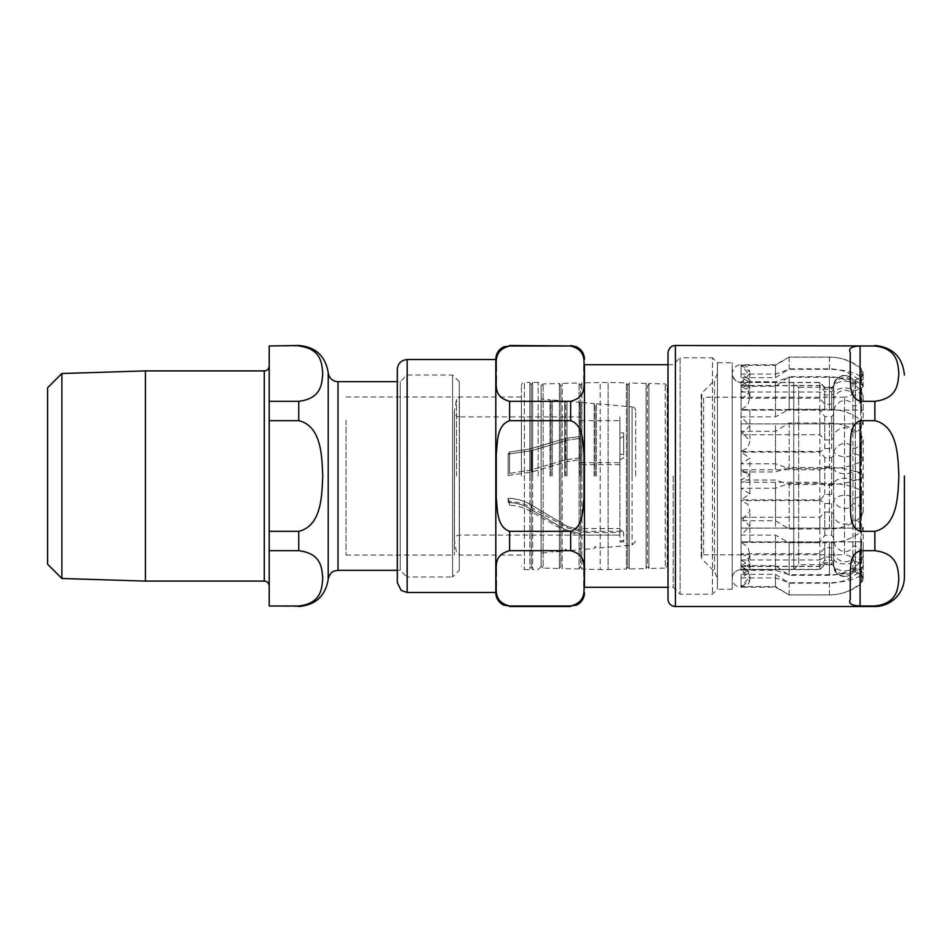 <?xml version="1.0" encoding="UTF-8"?>
<svg xmlns="http://www.w3.org/2000/svg" width="952" height="952" viewBox="0 0 952 952"><rect width="100%" height="100%" fill="white"/><g stroke="black" fill="none" stroke-linecap="round" stroke-linejoin="round"><path stroke-width="0.71" stroke-dasharray="4.76 3.57" d="M454.366 420.106L454.366 555.04L454.366 420.106M346.028 420.106L346.028 555.04L346.028 420.106M619.907 528.574L619.907 532.501L580.518 532.501L580.518 528.574L619.907 528.574L619.907 529.955L619.907 459.745L623.655 457.829L623.655 436.385L619.907 438.301L619.907 420.653L619.907 438.301L623.655 436.385L623.655 457.829L619.907 459.745L619.907 464.695L580.518 464.695L580.518 462.731L619.907 462.731L619.907 464.695M619.907 438.301L619.907 459.745L619.907 438.301M619.907 532.501L619.907 540.819L623.655 540.819L623.655 533.786L623.655 540.819L619.907 540.819L619.907 529.955C622.203 530.204 623.453 531.478 623.655 533.786C623.453 531.478 622.203 530.204 619.907 529.955L619.907 454.306L623.655 454.306L623.655 432.874L619.907 432.874L623.655 432.874L623.655 454.306L619.907 454.306L619.907 462.731M580.518 528.574L580.518 464.695M580.518 532.501L580.518 457.757L565.167 459.84L530.074 470.252L509.546 473.382L508.142 475.488L531.918 472.002L567.023 461.518L580.518 459.673L580.518 420.653L580.518 438.36L567.023 440.193L580.518 438.36L580.518 436.444L565.167 438.515L530.074 448.927L509.546 452.057L508.142 454.163L531.918 450.677L567.023 440.193L531.918 450.677L508.142 454.163L509.546 452.057L530.074 448.927L565.167 438.515L580.518 436.444L580.518 459.673L567.023 461.518L531.918 472.002L508.142 475.488L509.546 473.382L530.074 470.252L565.167 459.84L580.518 457.757L580.518 462.731M580.518 533.798L580.518 529.966L580.518 533.798L565.167 529.633L530.074 508.82C523.874 505.012 517.031 502.93 509.546 502.561L508.142 498.336C516.769 498.491 524.695 500.812 531.918 505.322L567.023 526.289L580.518 529.966L567.023 526.289L531.918 505.322C524.695 500.812 516.769 498.491 508.142 498.336L509.546 502.561C517.031 502.93 523.874 505.012 530.074 508.82L565.167 529.633L580.518 533.798L580.518 535.095L580.518 533.798M619.907 436.385L619.907 457.829L619.907 436.385M623.655 540.819L623.655 541.986L623.655 540.819M619.907 454.306L619.907 432.874L619.907 454.306M619.907 540.819L619.907 541.986L619.907 540.819M619.907 533.786L619.907 535.095L619.907 533.786M580.518 436.444L580.518 457.757L580.518 436.444M509.546 502.561L509.546 505.274L509.546 502.561M509.546 473.382L509.546 452.057L509.546 473.382M508.142 498.336L508.142 501.514L508.142 498.336M508.142 475.488L508.142 454.163L508.142 475.488M619.907 476L619.907 416.905L619.907 476M521.422 396.96L521.422 476L521.422 396.96L459.423 396.96L459.423 555.04L459.423 396.96A2.951 2.951 0 0 0 456.508 399.4L454.449 411.121L454.449 540.879L454.449 411.121A4.927 4.927 0 0 0 459.292 416.905L459.292 535.095L459.292 416.905L580.518 416.905M521.422 476L521.422 385.393L521.422 476M541.117 385.393L541.117 566.607L541.117 385.393A2.951 2.951 0 0 0 538.166 382.43L532.692 382.43L532.692 476L532.692 382.43L531.264 384.894L531.264 476L531.264 384.894L529.847 382.43L529.847 476L529.847 382.43L524.373 382.43L524.373 569.57L524.373 382.43A2.951 2.951 0 0 0 521.422 385.393M529.847 476L529.847 569.57L529.847 476M531.264 476L531.264 567.106L531.264 476M532.692 476L532.692 569.57L532.692 476M541.117 476L541.117 398.936L541.117 476M550.006 476L550.006 399.709L550.006 476M550.97 476L550.97 401.768L550.97 476M552.267 476L552.267 399.911L552.267 476M564.726 476L564.726 400.994L564.726 476M565.69 476L565.69 403.053L565.69 476M566.987 476L566.987 401.197L566.987 476M579.447 476L579.447 402.279L579.447 476M580.399 476L580.399 404.35L580.399 476M581.708 476L581.708 402.482L581.708 476M594.155 476L594.155 403.577L594.155 476M595.119 476L595.119 405.635L595.119 476M596.428 476L596.428 403.767L596.428 476M635.674 476L635.674 410.812L635.674 476M635.674 410.812A3.939 3.939 0 0 0 632.068 406.885L632.068 476L632.068 406.885L596.428 403.767L595.119 405.635L594.155 403.577L581.708 402.482L580.399 404.35L579.447 402.279L566.987 401.197L565.69 403.053L564.726 400.994L552.267 399.911L550.97 401.768L550.006 399.709L541.117 398.936M541.117 566.047L541.117 385.953L541.117 566.047L543.14 568.07L543.14 383.93L543.14 568.07L559.36 568.499L559.36 383.501L559.36 568.499L560.847 566.071L560.847 385.929L560.847 566.071L562.204 568.57L562.204 383.43L562.204 568.57L579.066 569.01L579.066 382.99L579.066 569.01L580.542 566.595L580.542 385.405L580.542 566.595L581.898 569.082L581.898 382.918L581.898 569.082L600.212 569.57L600.212 382.43L600.212 569.57L608.09 569.57L608.09 382.43L608.09 569.57L626.404 569.082L626.404 382.918L626.404 569.082L627.761 566.595L627.761 385.405L627.761 566.595L629.248 569.01L629.248 382.99L629.248 569.01L646.099 568.57L646.099 383.43L646.099 568.57L647.455 566.071L647.455 385.929L647.455 566.071L648.943 568.499L648.943 383.501L648.943 568.499L665.222 568.07L665.222 383.93L665.222 568.07L667.185 566L667.185 386L667.185 566M667.185 386L665.222 383.93L648.943 383.501L647.455 385.929L646.099 383.43L629.248 382.99L627.761 385.405L626.404 382.918L608.09 382.43L581.898 382.918L580.542 385.405L579.066 382.99L562.204 383.43L560.847 385.929L559.36 383.501L543.14 383.93L541.117 385.953M673.171 476L673.171 587.301L673.171 476M584.457 364.699L584.457 476M397.317 582.612L397.317 369.388M509.606 606.507L509.606 606.019C491.315 601.117 497.694 587.277 495.897 578.352C497.694 569.439 491.315 555.587 509.606 550.684L509.606 531.335C496.516 526.611 497.587 509.677 496.254 497.658L496.254 454.342C497.587 442.323 496.516 425.389 509.606 420.665L509.606 401.316C491.315 396.413 497.694 382.561 495.897 373.648C497.694 364.723 491.315 350.883 509.606 345.981L509.606 345.493M495.813 359.285L495.813 592.715M509.606 550.684L570.664 550.684C588.955 555.587 582.564 569.439 584.373 578.352C582.564 587.277 588.955 601.117 570.664 606.019L509.606 606.019M509.606 420.665L570.664 420.665C583.755 425.389 582.683 442.323 584.016 454.342L584.016 497.658C582.683 509.677 583.755 526.611 570.664 531.335L509.606 531.335M509.606 345.981L570.664 345.981C588.955 350.883 582.564 364.723 584.373 373.648C582.564 382.561 588.955 396.413 570.664 401.316L509.606 401.316M495.813 592.465L495.813 359.535L495.813 592.465M668.018 364.699L673.171 364.699L680.073 357.809L680.073 594.191L680.073 357.809L712.489 357.809L712.489 594.191L712.489 357.809L717.415 362.736L717.415 589.264L717.415 362.736L717.415 589.264L712.489 594.191L680.073 594.191L673.171 587.301L668.018 587.301M741.061 566.273L819.851 566.273L824.777 562.715L831.703 562.715L833.666 564.048C832.262 569.415 847.09 573.925 852.897 568.273L855.408 567.951L860.727 570.034L863.19 572.842L861.465 575.413C852.813 580.101 842.127 582.529 829.406 582.719L789.172 582.719L775.523 577.912L741.061 577.912L749.926 572.271L741.061 566.273L741.061 569.57L793.754 569.57L798.668 564.643L833.678 564.643L833.678 387.357L833.643 565.631C832.845 576.341 851.957 583.552 855.312 565.631L855.312 386.369C856.324 376.183 837.748 368.007 833.643 386.369L833.643 565.631L833.643 386.369L833.678 387.357L798.668 387.357L798.668 564.643L798.668 387.357L793.754 382.43L793.754 569.57L793.754 382.43L741.061 382.43L741.061 569.57L741.061 382.43L819.851 382.644L824.777 387.845L831.703 387.845L833.666 385.905C833 377.075 847.304 371.47 852.897 379.669L855.408 380.145L860.727 377.004L863.19 372.696L861.465 368.71C852.457 361.177 841.77 357.309 829.406 357.131L789.172 357.131L775.523 364.783L741.061 364.783L749.736 371.792C748.974 368.567 747.046 366.365 743.952 365.187C737.479 363.783 733.552 366.579 732.195 373.565L732.195 578.435C732.719 573.044 735.67 570.093 741.061 569.57L749.926 578.423L749.736 580.208L741.061 587.217L775.523 587.217L789.172 594.869L829.406 594.869C841.77 594.691 852.457 590.823 861.465 583.29L863.19 579.304L860.727 574.996L855.408 571.855L852.897 572.33C847.304 580.53 833 574.925 833.666 566.095L831.703 564.155L824.777 564.155L819.851 569.356L741.061 569.356M844.472 397.21L703.635 397.21L703.635 554.79L703.635 397.21L701.172 394.747L701.66 558.729L701.66 393.271L701.66 558.729L714.536 571.605L714.536 380.395L701.66 393.271L701.172 394.747L701.172 557.253L703.635 554.79L844.472 554.79L844.472 397.21L844.472 554.79C850.731 555.123 854.349 558.741 855.312 565.631L855.312 386.369C854.349 393.259 850.731 396.877 844.472 397.21M717.415 476L717.415 373.434L717.415 476M732.195 589.264L717.415 589.264L717.415 362.736L732.195 362.736L732.195 589.264L732.195 362.736M749.926 386.786L741.061 392.022L741.061 410.11C752.853 410.11 752.853 410.11 741.061 410.11C752.853 410.11 752.853 410.11 741.061 410.11L863.19 410.11L741.061 410.11L741.061 381.704L749.926 386.786L749.926 379.729L741.061 385.727L741.061 382.43C735.67 381.907 732.719 378.955 732.195 373.565L732.195 578.435C733.183 590.514 748.808 589.086 749.736 580.208M741.061 392.022L819.851 392.022L824.777 395.02L831.703 395.02L833.666 393.902C833 388.809 847.304 385.56 852.897 390.296L855.408 390.582L860.727 388.761L863.19 386.274L861.465 383.977C852.457 379.622 841.77 377.397 829.406 377.289L789.172 377.289L775.523 381.704L741.061 381.704M789.172 410.11L789.172 377.289M775.523 410.11L775.523 381.704M824.777 410.11L824.777 395.02M819.851 410.11L819.851 392.022M741.061 469.741L749.926 474.977L741.061 480.046L775.523 480.046L789.172 484.473L829.406 484.473C841.77 484.366 852.457 482.128 861.465 477.785L863.19 475.476L860.727 472.989L855.408 471.18L852.897 471.454C847.304 476.19 833 472.954 833.666 467.848L831.703 466.73L824.777 466.73L819.851 469.741L741.061 469.741L741.061 500.585L747.701 504.191L749.926 510.974L741.061 520.732L775.523 520.732L789.172 529.05L829.406 529.05C842.127 528.741 852.813 524.516 861.465 516.4L863.19 511.962L860.727 507.095L855.408 503.489L852.897 504.036C847.09 513.818 832.262 506.024 833.666 496.73L831.703 494.409L824.777 494.409L819.851 500.585L741.061 500.585M819.851 500.585L819.851 469.741M824.777 494.409L824.777 466.73M775.523 520.732L775.523 480.046M789.172 529.05L789.172 484.473M863.19 511.962L863.19 475.476M863.19 512.259L863.19 475.631M741.061 385.727L819.851 385.727L824.777 389.285L831.703 389.285L833.666 387.952C832.262 382.585 847.09 378.075 852.897 383.727L855.408 384.049L860.727 381.966L863.19 379.158L861.465 376.587C852.813 371.899 842.127 369.471 829.406 369.281L789.172 369.281L775.523 374.088L741.061 374.088L749.926 379.729M863.19 378.979L863.19 372.434M863.19 379.158L863.19 372.696L860.727 377.004M789.172 369.281L789.172 357.131M775.523 374.088L775.523 364.783M824.777 389.285L824.777 387.845M819.851 385.727L819.851 382.644M741.061 382.644L749.926 373.577L749.736 371.792M741.061 517.257L749.926 526.325L741.061 535.119L775.523 535.119L789.172 542.771L829.406 542.771C841.77 542.58 852.457 538.725 861.465 531.192L863.19 527.206L860.727 522.898L855.408 519.744L852.897 520.232C847.304 528.431 833 522.827 833.666 513.997L831.703 512.057L824.777 512.057L819.851 517.257L741.061 517.257L741.061 542.438L747.701 546.603L749.926 554.421L747.689 561.954L741.061 565.69L775.523 565.69L789.172 575.305L829.406 575.305C842.127 574.937 852.813 570.069 861.465 560.692L863.19 555.563L860.727 549.947L855.408 545.782L852.897 546.424C847.09 557.717 832.262 548.709 833.666 537.975L831.703 535.298L824.777 535.298L819.851 542.438L741.061 542.438M819.851 542.438L819.851 517.257M824.777 535.298L824.777 512.057M775.523 565.69L775.523 535.119M789.172 575.305L789.172 542.771M863.19 555.563L863.19 527.206M863.19 555.909L863.19 527.467M741.061 566.476L819.851 566.476L824.777 560.3L831.703 560.3L833.666 562.62C832.262 571.914 847.09 579.708 852.897 569.927L855.408 569.379L860.727 572.985L863.19 577.852L861.465 582.291C852.813 590.407 842.127 594.631 829.406 594.94L789.172 594.94L775.523 586.622L741.061 586.622L749.926 576.864L747.701 570.081L741.061 566.476L741.061 553.719L819.851 553.719L824.777 547.709L831.703 547.709L833.666 549.947C833 560.145 847.304 566.63 852.897 557.158L855.408 556.599L860.727 560.228L863.19 565.202L861.465 569.808C852.457 578.507 841.77 582.969 829.406 583.183L789.172 583.183L775.523 574.342L741.061 574.342L747.534 571.152L749.926 564.191L749.926 554.421M863.19 578.15L863.19 565.512M863.19 577.852L863.19 565.202M789.172 594.94L789.172 583.183M775.523 586.622L775.523 574.342M824.777 560.3L824.777 547.709M819.851 566.476L819.851 553.719M741.061 553.719L747.534 557.098L749.926 564.191M819.851 566.273L819.851 569.356M824.777 562.715L824.777 564.155M775.523 577.912L775.523 587.217M789.172 582.719L789.172 594.869M863.19 572.842L863.19 579.304L860.727 574.996M863.19 573.021L863.19 579.566M819.851 541.89L819.851 559.978L741.061 559.978L741.061 541.89C752.853 541.89 752.853 541.89 741.061 541.89C752.853 541.89 752.853 541.89 741.061 541.89L863.19 541.89L741.061 541.89L741.061 570.296L775.523 570.296L789.172 574.71L829.406 574.71C841.77 574.603 852.457 572.378 861.465 568.023L863.19 565.881L863.19 541.89L863.19 565.881M824.777 541.89L824.777 556.98L831.703 556.98L833.666 558.098C833 563.191 847.304 566.44 852.897 561.704L855.408 561.418L860.727 563.239L863.19 565.726M789.172 541.89L789.172 574.71M775.523 541.89L775.523 570.296M819.851 559.978L824.777 556.98M741.061 559.978L749.926 565.214L741.061 570.296M741.061 488.221L741.061 528.098C752.699 528.098 752.699 528.098 741.061 528.098C752.699 528.098 752.699 528.098 741.061 528.098L863.19 528.098L741.061 528.098L741.061 499.848L749.926 493.85L741.061 488.221L775.523 488.221L789.172 483.414L829.406 483.414C842.127 483.592 852.813 486.032 861.465 490.72L863.19 493.279L860.727 496.087L855.408 498.17L852.897 497.848C847.09 492.208 832.262 496.706 833.666 502.073L831.703 503.418L824.777 503.418L819.851 499.848L741.061 499.848M819.851 499.848L819.851 528.098M824.777 503.418L824.777 528.098M775.523 488.221L775.523 528.098M789.172 483.414L789.172 528.098M741.061 451.415L819.851 451.415L824.777 457.591L831.703 457.591L833.666 455.27C832.262 445.976 847.09 438.182 852.897 447.964L855.408 448.511L860.727 444.905L863.19 440.038L861.465 435.599C852.813 427.484 842.127 423.259 829.406 422.95L789.172 422.95L775.523 431.268L741.061 431.268L749.926 441.026L747.701 447.809L741.061 451.415L741.061 482.259L819.851 482.259L824.777 485.27L831.703 485.27L833.666 484.151C833 479.046 847.304 475.81 852.897 480.546L855.408 480.82L860.727 479.011L863.19 476.524L861.465 474.215C852.457 469.872 841.77 467.634 829.406 467.527L789.172 467.527L775.523 471.954L741.061 471.954C745.856 472.228 748.748 473.584 749.748 476C750.462 479.451 747.57 481.533 741.061 482.259M863.19 439.741L863.19 476.369M863.19 440.038L863.19 476.524M789.172 422.95L789.172 467.527M775.523 431.268L775.523 471.954M824.777 457.591L824.777 485.27M819.851 451.415L819.851 482.259M749.926 493.85L749.748 476M741.061 434.743L749.926 425.675L741.061 416.881L775.523 416.881L789.172 409.229L829.406 409.229C841.77 409.419 852.457 413.275 861.465 420.808L863.19 424.794L860.727 429.102L855.408 432.256L852.897 431.768C847.304 423.569 833 429.173 833.666 438.003L831.703 439.943L824.777 439.943L819.851 434.743L741.061 434.743L741.061 409.562L747.701 405.397L749.926 397.579L747.689 390.046L741.061 386.31L775.523 386.31L789.172 376.695L829.406 376.695C842.127 377.063 852.813 381.93 861.465 391.308L863.19 396.437L860.727 402.053L855.408 406.218L852.897 405.576C847.09 394.283 832.262 403.291 833.666 414.025L831.703 416.702L824.777 416.702L819.851 409.562L741.061 409.562M819.851 409.562L819.851 434.743M824.777 416.702L824.777 439.943M775.523 386.31L775.523 416.881M789.172 376.695L789.172 409.229M863.19 396.437L863.19 424.794M863.19 396.091L863.19 424.532M741.061 385.524L819.851 385.524L824.777 391.7L831.703 391.7L833.666 389.38C832.262 380.086 847.09 372.291 852.897 382.073L855.408 382.621L860.727 379.015L863.19 374.148L861.465 369.709C852.813 361.593 842.127 357.369 829.406 357.06L789.172 357.06L775.523 365.378L741.061 365.378L749.926 375.136L747.701 381.919L741.061 385.524L741.061 398.281L819.851 398.281L824.777 404.291L831.703 404.291L833.666 402.053C833 391.855 847.304 385.37 852.897 394.842L855.408 395.401L860.727 391.772L863.19 386.798L861.465 382.192C852.457 373.493 841.77 369.031 829.406 368.817L789.172 368.817L775.523 377.658L741.061 377.658L747.534 380.848L749.926 387.809L749.926 397.579M863.19 373.85L863.19 386.488M863.19 374.148L863.19 386.798M789.172 357.06L789.172 368.817M775.523 365.378L775.523 377.658M824.777 391.7L824.777 404.291M819.851 385.524L819.851 398.281M741.061 398.281L747.534 394.901L749.926 387.809M741.061 463.779L741.061 423.902C752.699 423.902 752.699 423.902 741.061 423.902C752.699 423.902 752.699 423.902 741.061 423.902L863.19 423.902L741.061 423.902L741.061 452.152L749.926 458.15L741.061 463.779L775.523 463.779L789.172 468.586L829.406 468.586C842.127 468.408 852.813 465.968 861.465 461.28L863.19 458.721L860.727 455.913L855.408 453.83L852.897 454.152C847.09 459.792 832.262 455.294 833.666 449.927L831.703 448.582L824.777 448.582L819.851 452.152L741.061 452.152M819.851 452.152L819.851 423.902M824.777 448.582L824.777 423.902M789.172 468.586L789.172 423.902M775.523 463.779L775.523 423.902M904.4 476L904.4 576.96M850.231 599.498L850.231 574.27C851.088 567.225 848.732 555.123 860.084 550.684L860.084 606.019L874.852 606.019C897.867 603.247 897.974 588.027 898.855 578.352C897.974 568.689 897.867 553.457 874.852 550.684L860.084 550.684M850.231 450.772L850.231 501.228C851.088 512.152 848.732 526.587 860.084 531.335L874.852 531.335C897.867 525.79 897.974 495.326 898.855 476C897.974 456.674 897.867 426.21 874.852 420.665L860.084 420.665C848.732 425.413 851.088 439.848 850.231 450.772L850.231 501.228L850.231 450.772M850.231 352.502L850.231 377.73C851.088 384.775 848.732 396.877 860.084 401.316L874.852 401.316C897.867 398.543 897.974 383.311 898.855 373.648C897.974 363.973 897.867 348.753 874.852 345.981L860.084 345.981L860.084 401.316M668.018 599.117L668.018 352.883M47.6 564.215L47.6 387.785M298.75 401.316C321.764 398.543 321.871 383.311 322.752 373.648C321.871 363.973 321.764 348.753 298.75 345.981L269.202 345.981L269.202 401.316L298.75 401.316L298.75 420.665L269.202 420.665L269.202 531.335L298.75 531.335C321.764 525.79 321.871 495.326 322.752 476C321.871 456.674 321.764 426.21 298.75 420.665M298.75 606.019C321.764 603.247 321.871 588.027 322.752 578.352C321.871 568.689 321.764 553.457 298.75 550.684L269.202 550.684L269.202 606.019L298.75 606.507M269.202 550.684L269.202 531.335M269.202 420.665L269.202 401.316M269.202 586.015L269.202 365.985L269.202 586.015M397.317 570.308L400.197 570.308L400.197 381.692L400.197 570.308L406.909 577.007L406.909 374.993L406.909 577.007L452.593 577.007L452.593 374.993L452.593 577.007L459.292 570.308L459.292 381.692L459.292 570.308M459.292 381.692L452.593 374.993L406.909 374.993L400.197 381.692L397.317 381.692M61.88 578.495L61.88 373.505M145.406 581.089L145.406 370.911M619.907 529.955L619.907 531.347L619.907 529.955M580.518 529.966L580.518 531.347L580.518 529.966M565.167 529.633L565.167 531.038L565.167 529.633M565.167 459.84L565.167 438.515L565.167 459.84M530.074 508.82L530.074 511.057L530.074 508.82M530.074 470.252L530.074 448.927L530.074 470.252M531.918 505.322L531.918 507.809L531.918 505.322M531.918 472.002L531.918 450.677L531.918 472.002M567.023 526.289L567.023 527.777L567.023 526.289M567.023 461.518L567.023 440.193L567.023 461.518M456.508 476L456.508 399.4L456.508 476M538.166 476L538.166 382.43L538.166 476M632.068 476L632.068 545.115L632.068 476M570.664 550.684L570.664 531.335M570.664 420.665L570.664 401.316M407.17 359.535L407.17 592.465M717.415 373.434L714.536 380.395L714.536 571.605L717.415 578.566M861.465 410.11L861.465 383.977M860.727 410.11L860.727 388.761M829.406 410.11L829.406 377.289M855.408 410.11L855.408 390.582M852.897 410.11L852.897 390.296M833.666 410.11L833.666 393.902M831.703 410.11L831.703 395.02M831.703 494.409L831.703 466.73M833.666 496.73L833.666 467.848M741.061 520.732L741.061 480.046M852.897 504.036L852.897 471.454M855.408 503.489L855.408 471.18M829.406 529.05L829.406 484.473M860.727 507.095L860.727 472.989M861.465 516.4L861.465 477.785M861.465 376.587L861.465 368.71M860.727 381.966L860.727 376.956L855.408 380.145M829.406 369.281L829.406 357.131M855.408 384.049L855.408 380.026L852.897 379.669M852.897 383.727L852.897 379.562C847.589 374.422 842.127 374.255 836.51 379.027L834.642 381.812L833.666 385.905M833.666 387.952L833.666 385.536L831.703 387.845M741.061 374.088L741.061 364.783M831.703 389.285L831.703 387.357L824.777 387.357L819.851 382.43L741.061 382.43C736.931 383.002 733.98 380.05 732.195 373.565M831.703 535.298L831.703 512.057M833.666 537.975L833.666 513.997M741.061 565.69L741.061 535.119M852.897 546.424L852.897 520.232M855.408 545.782L855.408 519.744M829.406 575.305L829.406 542.771M860.727 549.947L860.727 522.898M861.465 560.692L861.465 531.192M861.465 582.291L861.465 569.808M860.727 572.985L860.727 560.228M829.406 594.94L829.406 583.183M855.408 569.379L855.408 556.599M852.897 569.927L852.897 557.158M833.666 562.62L833.666 549.947M741.061 586.622L741.061 574.342M831.703 560.3L831.703 547.709M831.703 562.715L831.703 564.155M833.666 564.048L833.666 566.095M741.061 577.912L741.061 587.217M852.897 568.273L852.897 572.33M855.408 567.951L855.408 571.855M829.406 582.719L829.406 594.869M860.727 570.034L860.727 575.044L855.408 571.973L852.897 572.438C850.362 575.389 847.149 576.71 843.27 576.4L836.689 573.163L833.666 566.464L831.703 564.643L824.777 564.643L819.851 569.57L741.061 569.57C735.67 570.093 732.719 573.044 732.195 578.435M861.465 575.413L861.465 583.29M861.465 541.89L861.465 568.023M860.727 541.89L860.727 563.239M829.406 541.89L829.406 574.71M855.408 541.89L855.408 561.418M852.897 541.89L852.897 561.704M833.666 541.89L833.666 558.098M831.703 541.89L831.703 556.98M831.703 503.418L831.703 528.098M833.666 502.073L833.666 528.098M852.897 497.848L852.897 528.098M855.408 498.17L855.408 528.098M829.406 483.414L829.406 528.098M860.727 496.087L860.727 528.098M861.465 490.72L861.465 528.098M861.465 435.599L861.465 474.215M860.727 444.905L860.727 479.011M829.406 422.95L829.406 467.527M855.408 448.511L855.408 480.82M852.897 447.964L852.897 480.546M833.666 455.27L833.666 484.151M741.061 431.268L741.061 471.954M831.703 457.591L831.703 485.27M831.703 416.702L831.703 439.943M833.666 414.025L833.666 438.003M741.061 386.31L741.061 416.881M852.897 405.576L852.897 431.768M855.408 406.218L855.408 432.256M829.406 376.695L829.406 409.229M860.727 402.053L860.727 429.102M861.465 391.308L861.465 420.808M861.465 369.709L861.465 382.192M860.727 379.015L860.727 391.772M829.406 357.06L829.406 368.817M855.408 382.621L855.408 395.401M852.897 382.073L852.897 394.842M833.666 389.38L833.666 402.053M741.061 365.378L741.061 377.658M831.703 391.7L831.703 404.291M831.703 448.582L831.703 423.902M833.666 449.927L833.666 423.902M852.897 454.152L852.897 423.902M855.408 453.83L855.408 423.902M860.727 455.913L860.727 423.902M861.465 461.28L861.465 423.902M829.406 468.586L829.406 423.902M860.084 420.665L860.084 531.335M675.408 345.493L675.408 606.507M874.852 401.316L874.852 420.665M874.852 531.335L874.852 550.684M298.75 550.684L298.75 531.335M328.202 579.351L328.202 372.648M338.019 381.692L338.019 570.308M264.287 581.089L264.287 370.911M346.028 555.04L454.366 555.04M346.028 396.96L454.366 396.96M521.422 555.04L459.423 555.04L456.508 552.6L454.366 540.022C454.663 537.023 456.305 535.381 459.292 535.095L619.907 535.095L580.518 535.095L565.167 531.038L530.074 511.057C523.695 507.464 516.853 505.536 509.546 505.274L508.142 501.514C516.615 501.549 524.54 503.644 531.918 507.809L567.023 527.777L580.518 531.347L619.907 531.347C622.168 531.549 623.405 532.799 623.655 535.095M580.518 420.653L619.907 420.653M619.907 541.986L623.655 541.986M454.366 411.978L454.366 540.022L454.366 411.978M541.117 566.607L538.166 569.57L532.692 569.57L531.264 567.106L529.847 569.57L524.373 569.57L521.422 566.607M635.674 541.188L632.068 545.115L596.428 548.233L595.119 546.365L594.155 548.423L581.708 549.518L580.399 547.65L579.447 549.721L566.987 550.803L565.69 548.947L564.726 551.006L552.267 552.089L550.97 550.232L550.006 552.291L541.117 553.064M749.926 528.098L749.926 541.89M749.926 565.214L749.926 572.271M749.926 578.423L749.926 576.864M749.926 526.325L749.926 510.974M749.926 474.977L749.926 458.15M749.926 423.902L749.926 410.11M749.926 373.577L749.926 375.136M749.926 425.675L749.926 441.026"/><path stroke-width="1.43" d="M668.018 364.699L584.457 364.699L584.457 587.301L668.018 587.301M397.317 369.388L397.317 582.612L401.197 590.442L407.17 592.465L407.17 359.535C401.185 360.118 397.9 363.402 397.317 369.388M509.606 420.665C496.516 425.389 497.587 442.323 496.254 454.342L496.254 497.658C497.587 509.677 496.516 526.611 509.606 531.335L509.606 550.684C491.315 555.587 497.694 569.439 495.897 578.352C497.694 587.277 491.315 601.117 509.606 606.019L503.537 605.091L500.895 603.401C497.598 600.605 495.897 597.035 495.813 592.715L495.813 359.285C495.897 354.965 497.598 351.395 500.895 348.599L503.537 346.909L509.606 345.981C491.315 350.883 497.694 364.723 495.897 373.648C497.694 382.561 491.315 396.413 509.606 401.316L509.606 420.665L570.664 420.665C583.755 425.389 582.683 442.323 584.016 454.342L584.016 497.658C582.683 509.677 583.755 526.611 570.664 531.335L509.606 531.335M584.457 476L584.457 587.301M509.606 606.019L570.664 606.019C588.955 601.117 582.564 587.277 584.373 578.352C582.564 569.439 588.955 555.587 570.664 550.684L509.606 550.684M509.606 401.316L570.664 401.316C588.955 396.413 582.564 382.561 584.373 373.648C582.564 364.723 588.955 350.883 570.664 345.981L509.606 345.981M495.813 359.535L407.17 359.535M874.852 606.019L860.084 606.019C851.552 605.627 848.268 603.461 850.231 599.498L850.231 574.27C851.088 567.225 848.732 555.123 860.084 550.684L874.852 550.684C897.867 553.457 897.974 568.689 898.855 578.352C897.974 588.027 897.867 603.247 874.852 606.019L874.852 606.507A29.548 29.548 0 0 0 904.4 576.96L904.4 476M850.231 599.498C848.268 603.461 851.552 605.627 860.084 606.019L860.084 550.684M860.084 401.316L860.084 345.981C851.552 346.373 848.268 348.539 850.231 352.502C848.268 348.539 851.552 346.373 860.084 345.981L874.852 345.981C897.867 348.753 897.974 363.973 898.855 373.648C897.974 383.311 897.867 398.543 874.852 401.316L860.084 401.316C848.732 396.877 851.088 384.775 850.231 377.73L850.231 352.502M850.231 476L850.231 450.772C851.088 439.848 848.732 425.413 860.084 420.665L874.852 420.665C897.867 426.21 897.974 456.674 898.855 476C897.974 495.326 897.867 525.79 874.852 531.335L860.084 531.335C848.732 526.587 851.088 512.152 850.231 501.228L850.231 476M668.018 352.883L668.018 599.117A7.39 7.39 0 0 0 675.408 606.507L675.408 345.493L673.742 345.695C674.373 345.374 668.875 346.207 668.018 352.883M264.287 581.089L264.287 370.911L145.406 370.911L61.88 373.505L47.6 387.785L47.6 564.215L61.88 578.495L145.406 581.089L264.287 581.089C267.274 581.386 268.916 583.029 269.202 586.015M298.75 550.684C321.764 553.457 321.871 568.689 322.752 578.352C321.871 588.027 321.764 603.247 298.75 606.019L269.202 606.019L269.202 550.684L298.75 550.684L298.75 531.335L269.202 531.335L269.202 420.665L298.75 420.665C321.764 426.21 321.871 456.674 322.752 476C321.871 495.326 321.764 525.79 298.75 531.335M298.75 345.981C321.764 348.753 321.871 363.973 322.752 373.648C321.871 383.311 321.764 398.543 298.75 401.316L269.202 401.316L269.202 345.981L298.75 345.493L269.202 345.981M269.202 401.316L269.202 420.665M269.202 531.335L269.202 550.684M269.202 606.019L298.75 606.019M338.019 381.692L338.019 570.308L334.235 571.057C334.378 570.914 329.475 572.414 328.202 579.351L328.202 372.648A9.853 9.853 0 0 0 338.019 381.692L397.317 381.692M61.88 373.505L61.88 578.495M145.406 370.911L145.406 581.089M570.664 531.335L570.664 550.684M570.664 606.019L576.733 605.091L579.375 603.401C582.672 600.605 584.361 597.035 584.457 592.715M509.606 345.493L570.664 345.981M570.664 401.316L570.664 420.665M874.852 420.665L874.852 401.316M874.852 345.981L675.408 345.493M874.852 550.684L874.852 531.335M860.084 531.335L860.084 420.665M298.75 401.316L298.75 420.665M570.664 345.493L576.733 346.909L579.375 348.599C582.672 351.395 584.361 354.965 584.457 359.285M509.606 606.507L570.664 606.507M407.17 592.465L495.813 592.465M874.852 606.507L675.408 606.507M874.852 345.493C892.798 347.254 902.651 357.095 904.4 375.04M328.202 372.648C325.405 355.977 315.588 346.933 298.75 345.493M328.202 579.351C325.405 596.023 315.588 605.067 298.75 606.507M338.019 570.308L397.317 570.308M264.287 370.911C267.274 370.614 268.916 368.971 269.202 365.985"/></g></svg>
